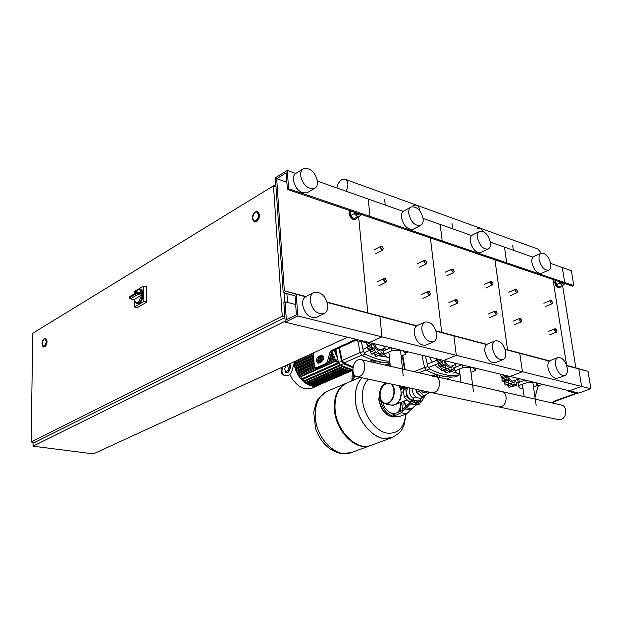 <?xml version="1.0" encoding="UTF-8"?>
<svg xmlns="http://www.w3.org/2000/svg" width="622" height="622" viewBox="0 0 622 622"><rect width="100%" height="100%" fill="white"/><g stroke="black" fill="none" stroke-linecap="round" stroke-linejoin="round"><path stroke-width="0.93" d="M553.23 403.212L554.272 401.641L577.745 393.05L569.363 390.818L578.662 393.065L590.9 388.758L588.015 371.326L575.871 367.859L562.552 285.537M539.919 415.675L537.75 415.216M568.026 390.492L568.143 391.246L576.221 393.26L553.347 401.431L552.297 403.002M568.143 391.246L581.632 386.456L590.9 388.758M538.986 415.473L538.318 415.574M535.006 397.357L537.898 386.783L538.784 385.71L542.547 384.334M560.912 286.291L559.963 287.496C557.911 287.605 556.418 285.933 555.485 282.481L555.586 280.374M559.333 287.768L559.264 287.799C557.219 287.9 555.718 286.229 554.785 282.785L555.104 280.211M560.717 282.116L562.887 283.99L563.446 283.057L562.506 283.609L561.246 282.295M560.352 281.991L562.762 284.029M563.952 283.212L564.17 284.549L562.288 285.7L559.792 283.072L559.575 281.727M562.288 285.7L558.836 287.177L556.34 284.557L555.734 280.779L556.115 280.553M555.734 280.779L556.192 280.584M556.34 284.557L559.792 283.072M354.066 338.803L354.182 340.141L358.07 339.775L569.363 390.818L581.632 386.456L578.771 368.885L588.015 371.326M354.182 340.141L331.036 350.652L330.064 351.966L327.296 362.012L326.332 363.326L315.712 368.061L314.405 366.894L313.34 352.938M318.985 363.1L321.349 362.043C323.922 359.43 324.085 357.137 321.846 355.154L318.456 356.367C315.898 358.972 315.735 361.265 317.966 363.232L318.985 363.1M327.164 302.129L367.82 312.874L358.622 216.681L367.82 312.874L379.925 316.373L381.962 336.86L368.1 343.056L355.527 340.459L332.373 350.956L331.409 352.277L328.641 362.307L327.677 363.613L317.057 368.341L315.214 368.123M318.658 363.217C317.142 360.838 317.523 358.653 319.794 356.663L322.507 355.473M350.124 210.718L349.719 213.121C350.792 217.459 352.876 219.465 355.955 219.138L357.316 217.397M349.782 210.601L349.004 213.517C350.077 217.848 352.161 219.854 355.24 219.535L355.745 219.224M359.407 213.867L358.676 214.839L355.566 212.561M358.614 214.862L356.834 214.745L355.185 212.436M356.196 212.778C357.37 214.559 358.404 214.909 359.298 213.828M354.089 212.063L354.229 213.618L357.533 216.853L360.402 215.702L360.255 214.155M354.229 213.618L350.699 215.57L350.287 211.192L350.761 210.936M350.699 215.57L353.996 218.796L357.533 216.853M353.996 218.796L360.402 215.702M550.649 263.409L571.361 270.718L573.834 285.661L572.652 286.159L563.548 283.072L564.729 282.567L573.834 285.661M562.28 267.514L564.729 282.567L563.548 283.072L505.523 263.401L506.72 262.857L564.729 282.567L562.28 267.514M552.958 279.488L566.603 365.332L552.958 279.488M566.626 365.417L575.871 367.859M555.858 329.015L554.979 328.758L554.529 330.134L556.356 332.179L556.83 331.378M556.853 330.647L556.869 331.199C556.255 332.21 555.625 331.845 554.964 330.088L556.029 329.131L556.853 330.647M496.053 311.397L495.003 311.093L494.498 312.508L496.512 314.67L497.04 313.69M497.056 313.091L497.064 313.535C496.403 314.748 495.703 314.39 494.949 312.469L496.216 311.521L497.056 313.091M429.39 291.78L428.107 291.399L427.524 292.861L429.771 295.147L430.37 293.918M430.362 293.506L430.377 293.802C429.67 295.263 428.877 294.929 428.006 292.814L428.177 291.858L429.024 291.594L430.362 293.506M520.738 318.666L519.767 318.386L519.277 319.786L521.213 321.901L521.718 320.999M521.741 320.338L521.749 320.828C521.112 321.955 520.435 321.59 519.72 319.747L520.909 318.783L521.741 320.338M456.945 299.882L455.771 299.54L455.218 300.986L457.364 303.225L457.94 302.105M457.94 301.6L457.955 301.965C457.263 303.318 456.509 302.976 455.693 300.939L457.108 300.006L457.94 301.6M385.578 278.889L384.132 278.454L383.502 279.939L385.904 282.318L386.542 280.872M386.526 280.631L386.534 280.81C385.811 282.458 384.964 282.147 383.999 279.892L384.217 278.897L385.158 278.656L386.526 280.631M551.372 300.698L550.517 300.465L550.089 301.787L551.924 303.831L552.375 303.038M552.398 302.346L552.406 302.867C551.807 303.863 551.178 303.482 550.517 301.748L551.551 300.815L552.398 302.346M491.901 281.719L490.89 281.447L490.4 282.808L492.43 284.969L492.935 284.005M492.943 283.43L492.958 283.857C492.305 285.031 491.605 284.666 490.851 282.769L492.08 281.844L492.943 283.43M425.673 260.602L424.453 260.268L423.901 261.66L426.148 263.953L426.723 262.756M426.715 262.36L426.731 262.639C426.031 264.055 425.246 263.72 424.375 261.621L425.845 260.727L426.715 262.36M516.447 289.557L515.498 289.292L515.032 290.637L516.975 292.752L517.465 291.866M517.481 291.236L517.496 291.702C516.859 292.799 516.19 292.433 515.475 290.598L516.625 289.673L517.481 291.236M453.065 269.334L451.922 269.023L451.393 270.407L453.547 272.638L454.091 271.55M454.091 271.075L454.107 271.417C453.422 272.731 452.676 272.374 451.86 270.36L453.22 269.45L454.091 271.075M382.188 246.732L380.82 246.359L380.221 247.774L382.631 250.153L383.23 248.761M383.222 248.528L383.23 248.683C382.514 250.285 381.675 249.966 380.711 247.727L381.029 246.662L381.822 246.545L383.222 248.528M286.905 293.568L287.519 302.44M275.849 184.369L34.684 332.07M33.052 442.234L32.989 446.168L93.362 453.866L347.566 337.241M285.156 321.232L32.989 446.168M42.226 343.694C42.545 340.599 43.493 338.912 45.079 338.656L46.261 341.291C45.942 344.401 44.994 346.081 43.408 346.345L42.226 343.694M45.624 338.15L47.117 341.214C46.751 344.798 45.655 346.734 43.828 347.037L43.688 347.006M252.625 218.345C252.929 214.357 254.359 212.234 256.909 211.993L258.589 214.792C258.285 218.796 256.863 220.919 254.312 221.16L252.625 218.345M257.663 211.464L259.631 214.699C259.281 219.317 257.632 221.766 254.693 222.046L254.437 221.968M282.256 316.217L273.493 185.815L32.779 333.236L31.1 441.978L282.256 316.217L284.86 316.855M284.308 292.807L284.93 301.919M276.005 186.662L273.493 185.815M284.915 317.655L34.591 442.436L31.1 441.978M77.33 305.946L78.31 305.348M140.012 289.059L140.751 289.238C142.282 289.689 143.114 291.29 143.247 294.043C142.71 300.115 140.727 303.38 137.283 303.839L137.19 303.816M129.982 298.436L130.534 298.77L137.851 294.463L141.28 295.271L142.399 294.198L136.972 293.335L137.851 294.463L138.387 292.534L142.384 293.483L141.35 292.76M133.691 299.571L130.534 298.77L129.493 297.922L130.286 298.824L133.73 299.625M141.28 295.271L133.948 299.563M138.395 289.137L143.558 286.073L146.388 286.765L146.73 302.152L137.291 307.595L134.453 306.949L134.36 301.919M134.22 293.879L134.173 291.64L136.964 289.984M143.558 286.073L143.884 301.491L134.453 306.949M146.73 302.152L143.884 301.491M255.339 212.304C252.182 215.818 251.84 218.773 254.312 221.16L255.86 220.857C259.024 217.35 259.374 214.396 256.909 211.993L255.339 212.304M44.279 338.834C41.954 341.789 41.666 344.293 43.408 346.345L44.193 346.174C46.526 343.22 46.821 340.708 45.079 338.656L44.279 338.834M399.565 402.862L397.59 402.683L399.565 402.862M387.63 383.253C382.6 384.8 380.081 389.092 380.081 396.128C380.594 400.078 382.242 402.465 385.034 403.281M401.346 394.698L401.12 393.71L400.164 398.422L401.346 394.698M391.611 384.101C396.719 388.237 394.2 401.369 387.887 403.445L384.839 403.764C377.251 402.823 378.137 385.764 385.865 383.113L386.262 382.965M398.329 385.531C403.445 389.652 400.941 402.714 394.628 404.774L391.541 405.085M390.476 383.86C396.3 386.798 394.379 400.825 387.833 402.955L384.932 403.266C377.702 402.372 378.549 386.114 385.912 383.595L387.389 383.206M425.083 392.863L422.89 392.544L420.97 390.352M423.675 392.902L424.157 391.036M412.106 388.462C412.254 392.428 413.778 395.475 416.678 397.598L420.044 398.267L420.278 400.358M420.449 398.166L420.052 398.29M425.681 395.11L423.776 396.867L421.794 396.991L416.678 392.28L416.359 389.372M409.533 398.966L411.686 400.933L413.405 399.829L411.577 399.969L408.732 398.236L406.252 393.143L406.127 391.984L407.853 387.56M409.447 387.903C408.6 392.078 409.867 395.576 413.257 398.407L414.221 397.201L415.877 397.015M418.357 404.79L416.39 404.44L415.986 404.782L416.375 405.008M416.087 404.603L416.351 404.121L418.544 404.339M416.662 404.813L418.342 404.938L416.662 404.813M414.477 402.317C417.735 401.439 419.889 401.478 420.931 402.434L420.752 400.817C419.71 399.86 417.556 399.814 414.306 400.692L414.477 402.317L410.489 403.865L401.252 412.806L393.617 416.157L395.203 416.818L399.899 416.367L406.57 413.824L416.009 404.844L415.418 404.339L418.692 403.771L419.174 404.277L418.684 404.471M416.818 403.802L416.654 402.341L415.263 402.885L415.418 404.339M416.654 402.341L418.536 402.31L418.692 403.771M418.536 402.31L419.174 404.277M394.581 415.364L394.418 413.762L393.462 414.555L393.617 416.141M414.306 400.692L410.318 402.247L401.089 411.189L394.418 413.762M420.931 402.434L419.104 403.647M406.252 393.143L406.578 396.268L408.732 398.236M407.262 387.436L403.421 389.823L404.199 397.209L409.299 401.859L411.686 400.933M407.62 387.739L403.421 389.823M406.578 396.268L404.199 397.209M405.801 388.874L406.127 391.984M428.317 391.914L428.472 393.314L421.794 396.991L416.678 392.28L415.659 389.224M416.678 392.28L419.104 391.324L418.948 389.924M424.22 396.051L419.104 391.324M315.315 417.199C316.365 438.875 336.945 458.849 351.197 452.637C336.945 458.849 316.365 438.875 315.315 417.199C314.825 403.849 318.954 395.149 327.701 391.082C318.954 395.149 314.825 403.849 315.315 417.199M370.836 445.406L370.51 445.531C356.328 451.743 335.608 431.396 334.395 409.447C333.804 395.95 337.855 387.172 346.547 383.105M391.813 437.701L391.79 437.709C377.694 443.906 356.818 423.147 355.434 400.895C354.719 390.826 356.919 383.129 362.035 377.811C356.919 383.129 354.719 390.826 355.434 400.895C356.818 423.147 377.694 443.906 391.79 437.709L371.178 445.29C356.997 451.494 336.269 431.132 335.056 409.175C334.457 395.654 338.516 386.868 347.231 382.818L360.06 377.391M405.793 414.12C404.339 427.609 398.173 433.954 387.281 433.137C375.696 431.505 363.637 415.372 362.478 399.705C361.825 390.748 363.753 383.891 368.278 379.14M404.253 401.027L405.443 406.609M390.041 404.79L392.816 405.505M300.582 175.49C302.914 184.905 307.525 189.228 314.429 188.466C316.722 187.292 317.772 184.967 317.562 181.484C315.23 172.115 310.611 167.816 303.692 168.585C301.437 169.744 300.403 172.045 300.582 175.49M302.751 169.161L296.422 173.04C294.159 174.199 293.11 176.493 293.281 179.929C295.582 189.29 300.193 193.582 307.097 192.797L307.976 192.276M327.794 305.324C328.012 309.538 326.713 312.337 323.883 313.698C316.917 314.53 312.353 310.207 310.199 300.714C310.013 296.538 311.303 293.771 314.079 292.426C321.061 291.586 325.633 295.878 327.794 305.324M316.769 317.158L316.178 317.445C309.204 318.301 304.656 314.001 302.525 304.562C302.346 300.41 303.653 297.65 306.436 296.305L313.395 292.775M287.278 170.475L288.6 188.723L287.387 189.446L286.198 172.862L276.689 178.724L284.363 290.816L296.235 294.276L297.798 315.953L285.226 322.18L283.881 302.455L285.117 301.825L286.345 319.755L296.399 314.763L295.046 295.955L283.204 292.48L275.398 177.814L287.278 170.475L295.699 173.445M317.531 181.15L368.24 199.048L369.966 216.378L368.76 217.031L505.523 263.401L506.72 262.857L504.45 247.113L533.015 257.189M288.6 188.723L506.72 262.857L504.45 247.113L490.354 242.137M287.387 189.446L368.76 217.031L369.966 216.378L368.24 199.048L403.188 211.379M276.689 178.724L286.874 182.23M284.363 290.816L305.97 296.523M296.235 294.276L305.596 296.748M327.265 302.471L416.445 326.021M297.798 315.953L581.632 386.456L578.771 368.885L566.72 365.705M285.226 322.18L369.351 342.497L381.962 336.86L379.925 316.373L367.82 312.874L416.748 325.804M285.117 301.825L295.668 304.523M357.012 376.738L558.533 419.64L561.052 419.461C567.116 417.782 567.435 405.933 561.456 405.077L501.837 391.557C507.847 392.396 507.373 404.868 501.239 406.687L498.696 406.897L501.239 406.687C507.373 404.868 507.847 392.396 501.837 391.557L435.33 376.481C441.348 377.282 440.687 390.445 434.498 392.435L431.948 392.692L434.498 392.435C440.687 390.445 441.348 377.282 435.33 376.481L360.682 359.555C366.661 360.309 365.767 374.242 359.563 376.434L357.012 376.738C351.01 375.968 351.889 362.144 358.054 359.874L360.682 359.555M499.209 391.782L501.837 391.557M432.694 376.745L435.33 376.481M515.895 380.299L514.511 382.102L512.427 382.375C509.97 381.558 508.158 379.35 506.992 375.75M518.888 379.179L512.497 381.115L509.962 379.389L508.096 376.015M518.865 379.062L516.4 378.02M505.834 375.47L506.261 376.186L505.966 379.132L508.26 380.291L509.138 383.634L511.105 383.066L512.925 385.897L514.036 383.751L516.283 385.313L512.295 386.798L511.338 386.526M509.262 387.257L507.078 384.847M509.861 383.805L505.142 385.135L504.014 381.9L503.074 381.403M503.042 381.41L507.171 379.848L503.05 381.41L501.977 380.648L502.024 377.803L500.282 375.144L500.617 374.211M501.9 374.522L500.282 375.144M505.966 379.132L501.977 380.648M509.138 383.634L505.142 385.135M512.925 385.897L508.928 387.382M516.283 385.313L516.252 382.196L518.328 382.079L517.403 379.731M506.261 376.186L502.024 377.803M508.26 380.291L504.014 381.9M511.105 383.066L510.242 383.385M522.985 388.455L520.147 388.493L518.414 385.741L517.994 382.763L525.077 380.12M518.414 385.741L526.243 382.833L535.791 382.717L537.392 385.5L533.474 386.938M525.885 380.314L526.243 382.833M537.027 383.004L537.392 385.5M518.802 378.604L519.323 382.266M453.663 365.176L452.062 367.198L449.636 367.501C446.915 366.607 444.948 364.267 443.75 360.472L456.291 355.325L443.743 360.472M451.471 366.063L449.729 366.171C447.599 365.495 446.013 363.699 444.955 360.76M455.623 363.901L453.5 362.828M442.46 360.161L442.918 360.923L442.491 364.002L445.025 365.254L445.912 368.768L448.135 368.201L450.079 371.194L451.393 368.97L453.866 370.642L449.838 372.251L448.649 371.824M446.487 372.632L446.052 372.811L444.007 370.051M446.744 368.947L442.654 370.595L441.884 370.393L440.749 366.996L438.471 365.643L438.642 362.673L436.745 359.85L437.157 358.878M438.378 359.174L436.745 359.85M442.491 364.002L438.471 365.643M445.912 368.768L441.884 370.393L434.63 364.99M450.079 371.194L446.052 372.811M453.866 370.642L453.928 367.369L455.11 367.478M455.833 365.635L455.195 364.562M442.918 360.923L438.642 362.673M445.025 365.254L440.749 366.996M448.135 368.201L447.109 368.613M459.93 373.814L457.302 373.838L454.962 370.813L454.581 367.688L461.742 364.819M454.962 370.813L462.877 367.656L473.109 367.579L475.301 370.634L470.986 372.337M462.543 365.013L462.877 367.656M474.967 368.014L475.301 370.634M455.553 363.326L456.019 367.112M384.272 348.25C383.339 350.435 381.76 351.313 379.544 350.894C376.497 349.906 374.366 347.418 373.13 343.414M381.861 349.307L379.653 349.494C377.282 348.748 375.54 346.827 374.452 343.733M371.684 343.064L372.181 343.873L371.598 347.099L374.421 348.46L375.299 352.169L376.271 352.355L377.826 351.601L379.925 354.781L381.473 352.464L384.147 354.276L380.166 356.017L378.697 355.395M376.442 356.297L375.875 356.538L373.581 353.529M372.197 354.136L371.256 353.941L370.121 350.349L367.563 348.888L367.89 345.785L365.822 342.512M366.195 342.598L365.806 342.776M371.598 347.099L367.563 348.888M375.299 352.169L371.256 353.941M379.925 354.781L375.875 356.538M372.181 343.873L367.89 345.785M374.421 348.46L370.121 350.349M377.826 351.601L376.543 352.169M384.901 346.819L383.238 345.855M389.403 357.456L387.078 357.471L384.007 354.128L383.681 350.839L390.873 347.698M384.007 354.128L391.961 350.684L402.986 350.637L405.909 354.019L401.12 356.056M391.681 347.892L391.961 350.684M405.614 351.259L405.909 354.019M384.839 346.244L385.236 350.163M416.756 205.229L480.262 228.204L483.286 231.563L480.262 228.204L477.066 228.585M480.775 228.383L537.983 249.08L541.233 253.185C539.398 254.095 538.706 256.233 539.142 259.623C541.109 266.877 544.273 270.391 548.635 270.166C550.462 269.264 551.146 267.102 550.695 263.697C548.728 256.466 545.556 252.967 541.202 253.201L534.049 256.458C532.23 257.352 531.538 259.491 531.958 262.865C533.909 270.096 537.066 273.587 541.443 273.346L548.635 270.166M345.35 179.4L416.25 205.05C418.233 205.719 419.298 207.499 419.461 210.368C419.298 207.499 418.233 205.719 416.25 205.05L413.047 205.517M346.112 191.234C348.849 185.317 348.429 181.313 344.852 179.222L341.665 179.789C339.091 181.507 337.489 184.229 336.867 187.976M352.449 370.502L351.842 380.866M390.072 364.072L386.783 365.472M287.659 364.725L288.491 370.315M295.745 361.009L295.738 361.475M313.519 355.317L295.839 363.396L295.901 363.979M313.713 357.883L296.204 365.845L296.344 366.521M332.156 351.088L332.49 352.231L331.269 352.791M323.191 356.437L318.052 358.762M313.923 360.628L296.842 368.364L297.083 369.11M333.462 354.882L332.047 354.563L331.759 353.444L332.98 353.661L333.462 354.882L330.298 356.313M323.253 359.477L317.85 361.911M314.149 363.575L297.782 370.945L298.14 371.762M334.799 357.619L333.205 357.261L332.918 356.142L334.138 356.359L334.799 357.619L329.248 360.099M314.398 366.747L299.081 373.597L299.594 374.475M336.611 360.457L334.737 360.037L334.449 358.917L335.717 359.143L336.611 360.457L300.854 376.349L301.102 376.675L336.867 360.799L337.839 362.012L337.746 363.831L301.942 379.638L301.273 379.008L301.102 376.675M337.847 363.769L338.71 363.388M340.047 365.565L340.677 365.293M342.077 366.957L343.072 366.521L343.989 367.027L343.888 368.807L308.022 384.419L307.276 382.693M344.067 367.967L345.062 367.532L345.956 367.882L345.863 369.693L309.989 385.267L309.266 383.875M346.019 368.628L347.885 368.387L347.799 370.269L347.13 369.616L347.006 368.201M347.939 368.955L348.724 368.613M347.799 370.269L311.925 385.796L311.225 384.723M336.867 360.799L337.07 363.178L337.746 363.831M339.044 363.963L339.161 365.293L339.837 365.946L340.001 364.935M339.837 365.946L304.002 381.675L303.334 381.045L303.194 379.086M341.081 365.479L341.206 366.918L341.882 367.571L341.991 365.907M341.882 367.571L306.032 383.238L305.363 382.608L305.254 381.123M343.072 366.521L343.212 368.154L343.888 368.807M345.062 367.532L345.187 369.048L345.863 369.693M349.821 368.986L349.712 370.525L313.83 386.029L313.161 385.267M349.712 370.525L348.934 368.69M351.757 369.592L351.585 370.471L350.87 369.32M351.585 370.471L315.712 385.951L315.082 385.492M317.57 385.539L317.08 385.36M294.159 362.991C295.022 376.94 309.002 389.784 318.285 385.438L320.291 384.365M300.854 376.349L298.98 375.968L298.902 374.856M299.081 373.597L297.487 373.27L297.402 372.158M297.782 370.945L296.367 370.65L296.29 369.538M296.842 368.364L295.551 368.092L295.473 366.988M296.204 365.845L295.007 365.596L294.929 364.492M295.839 363.396L294.253 362.649M332.49 352.231L331.495 352.005M289.844 374.335L291.967 378.456C297.969 387.125 304.586 390.383 311.801 388.229L312.298 388.019M432.376 375.812L436.03 374.335M402.737 355.372L405.155 369.639M369.204 361.483L372.858 359.905M339.441 347.752L342.139 360.48L343.997 362.96L353.125 366.887M425.448 356.048L427.796 366.513L424.632 367.812L421.903 355.193M455.102 376.909C446.098 377.585 436.543 375.385 426.428 370.308L429.6 369.009C439.715 374.11 449.271 376.326 458.266 375.657L455.444 376.823M424.632 367.812L426.428 370.308M429.6 369.009L427.796 366.513M459.495 373.822L458.266 375.657M402.263 355.574L404.494 369.484M433.347 376.03L434.319 375.641L434.661 376.326M436.753 376.8L435.882 375.012L436.877 374.615M435.882 375.012L437.282 375.33M436.947 374.631L438.02 376.839L437.624 377.002M437.32 375.4L437.499 376.971M440.555 375.626L439.591 376.217L439.124 375.268M440.065 375.509L440.119 375.999M436.162 374.382L432.531 375.843M443.844 376.31L440.485 377.647M424.313 396.603L423.932 397.979L420.907 402.209M420.635 398.088L420.107 398.819M420.215 399.791L421.941 397.582M335.662 349.471L336.067 350.901M352.822 369.903L340.327 365.122L343.398 363.769L352.977 367.68M343.398 363.769L341.486 361.18L338.407 362.54L340.327 365.122M361.258 341.408L363.411 351.484L360.231 352.884L357.704 340.553M389.955 362.898C381.061 362.719 371.793 360.255 362.167 355.52L365.347 354.12L363.411 351.484M360.231 352.884L362.167 355.52M365.347 354.12C373.752 358.28 381.9 360.698 389.8 361.366M338.407 362.54L335.833 349.393M338.897 348.001L341.486 361.18M370.906 361.872L371.878 361.444L372.236 362.175M374.366 362.657L373.449 360.776L374.366 360.371M373.449 360.776L374.872 361.094M374.545 360.426L375.649 362.688L375.253 362.851M375.058 361.475L375.19 362.844M378.184 361.382L377.22 362.012L376.745 361.032M377.764 361.289L377.811 361.755M373.083 359.975L369.46 361.545M372.99 359.951L369.359 361.522M381.535 362.066L378.16 363.512M358.684 377.966L356.375 378.946M353.918 374.296L352.138 380.742M353.327 380.236L354.672 375.354M308.559 355.131L304.897 357.051M294.556 361.553L292.052 370.65C290.536 374.646 288.142 376.302 284.868 375.61C282.404 374.382 281.533 372.049 282.248 368.621L282.691 367.003M285.677 365.635L284.713 369.126L286.027 372.625C287.659 372.967 288.857 372.143 289.611 370.144L290.544 366.755L289.914 363.683M289.409 363.917L289.603 366.412L288.67 369.795L285.576 372.391M281.509 367.54L281.307 368.271L282.248 368.621M284.868 375.61L283.927 375.26C281.471 374.032 280.6 371.699 281.307 368.271M429.429 357.012L432.337 362.097M442.499 370.626L444.792 371.225M367.104 344.611L367.913 345.91M378.456 355.504L379.179 355.807M379.809 356.041L386.262 356.585M567.287 368.076C567.793 372.042 566.984 374.537 564.854 375.556C560.508 375.805 557.39 372.29 555.5 364.99C555.018 361.04 555.827 358.567 557.926 357.564C562.28 357.308 565.398 360.807 567.287 368.076M564.854 375.556L557.32 378.316C552.966 378.58 549.848 375.082 547.982 367.812C547.508 363.886 548.332 361.421 550.447 360.418L557.895 357.58M505.033 349.136L507.544 349.805L494.918 259.809L507.544 349.805L549.584 360.915M505.126 349.44L549.358 361.118M519.759 353.304L522.418 371.746L509.986 376.473L522.418 371.746L519.759 353.304M477.541 237.899C479.601 245.682 483.1 249.406 488.045 249.072C490.004 248.092 490.789 245.884 490.4 242.432C488.34 234.681 484.841 230.972 479.889 231.322C477.953 232.278 477.175 234.471 477.541 237.899M479.889 231.322L472.658 234.867C470.714 235.831 469.921 238.024 470.286 241.429C472.316 249.189 475.814 252.882 480.767 252.532L488.045 249.072M505.686 351.935C506.129 355.986 505.188 358.567 502.871 359.679C497.927 360.052 494.474 356.32 492.523 348.483C492.103 344.456 493.044 341.898 495.33 340.809C500.275 340.428 503.727 344.137 505.686 351.935M495.33 362.649L495.244 362.68C490.284 363.069 486.839 359.361 484.911 351.562C484.507 347.55 485.455 345 487.749 343.912L495.198 340.864M423.1 218.4L471.655 235.536M440.158 224.425L442.188 240.924L440.982 241.523L442.188 240.924L440.158 224.425M436.045 330.904L441.69 332.397L430.416 237.938L441.69 332.397L486.933 344.355M436.139 331.223L486.668 344.565M453.897 335.911L456.291 355.325L453.897 335.911M408.74 213.634C410.901 222.038 414.812 225.996 420.464 225.506C422.571 224.456 423.458 222.194 423.139 218.711C420.977 210.353 417.067 206.418 411.406 206.908C409.33 207.942 408.444 210.189 408.74 213.634M410.87 207.188L404.121 210.796C402.045 211.838 401.151 214.077 401.439 217.506C403.569 225.872 407.472 229.798 413.14 229.293L420.464 225.506M436.691 333.858C437.048 337.987 435.968 340.662 433.448 341.867C427.773 342.395 423.916 338.43 421.887 329.979C421.553 325.874 422.626 323.23 425.114 322.04C430.797 321.504 434.654 325.438 436.691 333.858M425.977 345.055L425.751 345.148C420.068 345.692 416.219 341.758 414.213 333.345C413.894 329.263 414.983 326.62 417.479 325.43L424.818 322.173M554.272 401.641L553.347 401.431M553.37 402.714L552.437 402.504M539.756 415.729L538.815 415.535M318.456 356.367L319.794 356.663M320.812 355.294L322.157 355.59M331.036 350.652L332.373 350.956M330.064 351.966L331.409 352.277M327.296 362.012L328.641 362.307M326.332 363.326L327.677 363.613M315.712 368.061L317.057 368.341M42.521 345.988L43.556 346.99C45.383 346.687 46.479 344.743 46.844 341.159L45.484 338.119L44.131 338.656M42.071 343.787C43.571 337.855 45.025 336.992 46.417 341.198C44.901 347.146 43.454 348.009 42.071 343.787M252.571 219.589L254.406 221.961C257.345 221.673 258.993 219.224 259.343 214.606L257.399 211.379L254.787 212.359M252.392 218.485C254.173 211.301 256.311 210.026 258.822 214.652C257.026 221.86 254.888 223.142 252.392 218.485M142.384 293.483L141.614 290.451L139.903 289.036C137.625 288.896 135.837 290.443 134.531 293.693M141.396 295.178C138.986 303.279 136.467 304.757 133.831 299.617M136.35 303.622L136.428 303.645C139.748 303.264 141.738 300.115 142.399 294.198M134.671 293.607C137.532 288.554 139.756 288.258 141.342 292.721M138.387 292.534L137.338 292.029L136.964 292.713L138.387 292.534M129.648 297.417L130.029 296.352L137.237 292.091M129.648 297.036L136.964 292.713L136.972 293.335L129.656 297.65L129.648 297.036M401.252 412.806L406.57 413.824M410.489 403.865L415.791 404.922M406.236 407.721L411.546 408.763M405.482 408.973L410.792 410.007M327.312 391.246C318.775 395.421 314.755 404.082 315.261 417.222C316.256 434.381 329.59 451.875 342.644 453.438L351.158 452.645M406.189 413.964L403.981 425.261C402.224 428.161 402.799 431.707 391.852 437.686L383.393 438.386C370.347 436.613 356.748 418.482 355.489 400.863C354.781 390.826 356.974 383.136 362.058 377.811M399.938 411.632L401.563 402.076M389.722 412.705L394.247 413.832M397.217 412.681C399.627 410.675 400.654 407.503 400.296 403.157L400.226 402.597M380.68 400.389C382.724 409.105 386.97 414.415 393.407 416.336L393.78 416.398M379.529 393.112L379.078 399.347C380.695 408.802 385.002 414.641 392.015 416.872L395.242 416.826C386.627 416.958 381.138 411.212 378.798 399.588L379.684 392.07M504.823 375.221L501.169 376.621M506.051 377.523L501.923 379.093M508.602 381.861L504.473 383.416M511.914 384.443L507.785 385.99M515.078 384.575L513.562 385.142M517.255 382.242L516.151 382.654M441.395 359.905L437.709 361.421M443.836 364.772L439.676 366.459M442.646 362.315L438.479 364.018M445.368 366.902L441.2 368.589M448.998 369.662L444.831 371.334M452.544 369.849L450.802 370.549M455.047 367.439L453.796 367.936M370.557 342.792L366.856 344.44M373.091 347.931L368.908 349.774M371.824 345.327L363.264 349.136M374.747 350.202L370.564 352.036M378.751 353.156L374.568 354.975M382.74 353.405L380.68 354.307M399.744 387.327L402.17 386.348M399.099 386.363L400.171 385.928M400.133 388.089L403.662 386.666M385.764 365.238L390.01 363.435M389.644 366.117L390.258 365.86M334.1 350.178L337.311 357.704M336.603 354.058L335.087 349.727M311.264 385.173L347.13 369.616M301.273 379.008L337.07 363.178M303.334 381.045L339.161 365.293M305.363 382.608L341.206 366.918M307.361 383.79L343.212 368.154M309.328 384.637L345.187 369.048M313.169 385.407L349.043 369.88M349.906 370.261L350.917 369.826M294.719 363.155L313.465 354.579M298.98 375.968L316.139 368.317M328.424 362.851L334.737 360.037M297.487 373.27L314.32 365.72M329.59 358.878L333.205 357.261M296.367 370.65L314.079 362.665M317.702 361.032L323.448 358.443M330.593 355.216L332.047 354.563M295.551 368.092L313.861 359.796M318.682 357.611L322.795 355.753M295.007 365.596L313.659 357.106M451.463 377.025L446.464 379.008M418.979 372.772L425.899 369.942M424.523 367.408L414.135 371.676M389.971 363.061L385.166 365.106M343.997 362.96L361.654 355.185M360.146 352.511L342.139 360.48M288.67 369.795L289.611 370.144M289.603 366.412L290.544 366.755M559.264 287.799L559.963 287.496M355.955 219.138L355.24 219.535M524.159 396.618L522.379 384.264M532.86 382.748L536.172 405.264M460.98 382.297L459.339 369.071M470.38 367.594L473.42 391.432M390.297 366.265L388.851 352.029M400.552 350.645L403.219 375.968M513.383 250.262L512.614 245.068M452.707 228.849L452.023 223.516M385.236 205.042L384.66 199.561M548.27 331.44L554.964 328.758M549.654 334.846L556.356 332.179M488.161 314.032L494.972 311.109M489.693 317.585L496.512 314.67M421.141 294.641L428.045 291.43M422.859 298.342L429.771 295.147M512.971 321.216L519.735 318.394M514.441 324.707L521.213 321.901M448.859 302.657L455.724 299.571M450.491 306.296L457.364 303.225M377.103 281.906L384.038 278.5M378.953 285.7L385.904 282.318M543.885 303.248L550.486 300.473M545.307 306.592L551.924 303.831M484.134 284.503L490.844 281.471M485.712 287.986L492.43 284.969M417.58 263.627L424.375 260.307M419.352 267.258L426.148 263.953M508.788 292.239L515.459 289.308M510.304 295.66L516.975 292.752M445.088 272.257L451.852 269.054M446.775 275.826L453.547 272.638M373.884 249.935L380.711 246.413M375.797 253.659L382.631 250.153M43.828 347.037L42.032 343.849C42.055 340.724 43.206 338.811 45.484 338.119L45.756 338.166M254.693 222.046L252.314 218.594C252.61 214.046 254.305 211.643 257.399 211.379M133.691 299.617L136.428 303.645L137.283 303.839M138.053 291.943L137.338 292.029M129.92 296.414L129.485 297.199M129.485 297.238L129.493 297.876M141.505 292.76L138.068 291.943M392.777 405.521L407.138 399.892M425.044 392.879L427.788 391.806M401.206 392.529L403.608 391.565M401.905 392.669L401.128 392.513M400.514 399.697L399.697 399.526M391.58 405.093L384.839 403.764M423.776 396.867L420.386 398.189M413.249 398.399L413.529 400.996M341.136 453.617L351.173 452.637M341.043 453.609C329.085 450.756 320.61 442.421 315.611 428.605L313.698 412.129L316.326 402.232C316.932 399.892 320.47 396.284 326.923 391.417M345.863 383.401L327.701 391.082M370.51 445.531L351.197 452.637M404.463 400.941L405.653 406.275M402.667 410.263L403.134 401.462M383.066 403.064C383.922 407.884 387.397 411.655 393.485 414.392M314.429 188.466L307.097 192.797M316.178 317.445L323.883 313.698M513.111 385.865L509.115 387.35M517.986 382.429L516.174 383.105M455.677 364.36L451.393 366.094M450.328 371.155L446.285 372.772M454.635 368.131L453.835 368.457M385.01 347.923L381.683 349.385M376.271 352.355L372.158 354.151M380.236 354.727L376.178 356.492M399.06 385.687L398.655 385.85M401.563 386.223L399.565 387.032M400.436 388.828L405.054 386.962M400.607 389.356L406.034 387.172M400.677 389.59L406.461 387.265M400.109 388.035L403.561 386.651M387.833 365.705L390.142 364.733M317.554 385.547L352.837 370.331M294.447 362.066L313.371 353.389M298.715 374.872L314.678 367.742M328.89 361.398L334.434 358.925M297.215 372.174L314.227 364.531M318.223 362.735L322.725 360.721M329.979 357.456L332.902 356.149M296.095 369.554L313.993 361.475M317.78 359.765L323.409 357.222M330.99 353.794L331.744 353.452M295.279 367.003L313.776 358.606M294.742 364.508L313.566 355.916M311.801 388.229L318.285 385.438M451.58 377.025L446.542 379.023M389.978 363.131L385.275 365.13M455.421 376.839L458.585 375.587M304.788 357.106L307.859 355.698M454.705 368.698L453.99 368.986M428.605 367.454L438.704 363.318M427.283 364.181L436.854 360.231M454.029 369.095L454.721 368.815M453.15 373.177L455.934 372.073M364.71 352.557L369.997 350.225M405.793 352.931L408.226 351.889M495.244 362.68L502.871 359.679M425.751 345.148L433.448 341.867"/></g></svg>
